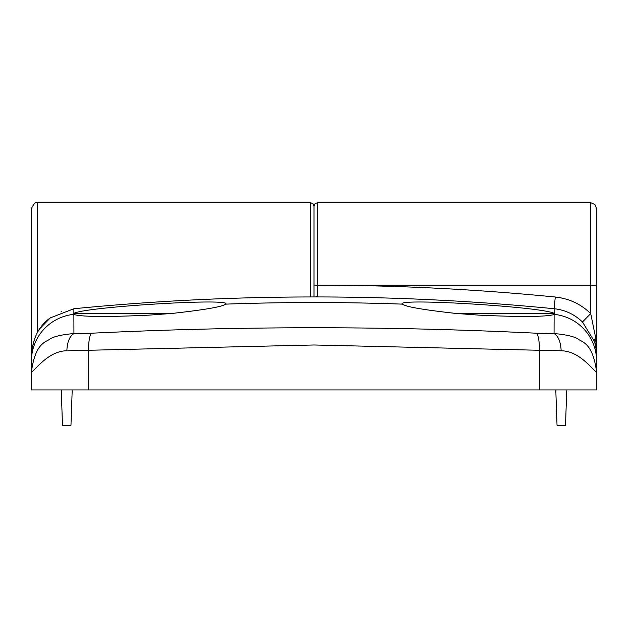 <?xml version="1.0" encoding="UTF-8"?>
<svg xmlns="http://www.w3.org/2000/svg" width="628" height="628" viewBox="0 0 628 628"><rect width="100%" height="100%" fill="white"/><g stroke="black" fill="none" stroke-linecap="round" stroke-linejoin="round"><path stroke-width="0.94" d="M554.124 314.51C545.881 316.889 520.793 317.093 478.85 315.123L455.645 313.411L554.179 313.411L554.124 308.74A2448.015 2448.015 0 0 0 316.724 296.942L308.105 296.966C229.824 297.154 151.748 301.087 73.876 308.748L73.876 313.388C85.424 306.762 233.475 297.86 225.64 304.133C222.72 306.684 204.956 309.777 172.355 313.411L149.15 315.123C107.168 317.093 82.08 316.889 73.876 314.51L73.931 333.57L91.296 333.233C240.571 325.94 389.046 325.94 536.705 333.233L554.069 333.57L554.124 314.51L554.548 314.251M596.6 361.147L596.6 372.106L596.6 361.147A47.1 47.006 -0 0 0 554.367 314.385L554.179 313.411M539.476 389.949L596.6 389.949L596.6 372.106C592.73 370.182 579.699 350.911 561.157 350.785L314 344.984L66.843 350.785C48.497 350.769 35.035 370.371 31.4 372.106L31.4 389.949L539.476 389.949L539.476 350.495C539.413 341.546 538.486 335.792 536.705 333.233M73.876 313.388L172.355 313.411M314 296.95L314 206.259L314 296.95L314 285.167L317.533 285.151L317.54 296.557L316.724 296.942A3.533 3.25 -90.3 0 0 316.7 296.942L308.105 296.966C229.824 297.154 151.748 301.087 73.884 308.748L50.287 317.894C38.92 325.846 32.625 338.414 31.4 355.613L31.4 208.614C33.928 203.488 35.89 201.525 37.288 202.726L37.288 332.816M314 285.167L590.712 285.151L590.712 202.726L317.533 202.726L317.533 285.151A2459.79 2459.79 0 0 1 555.278 297.028C568.976 298.504 580.79 304.015 590.712 313.568L595.689 337.911L596.6 355.605L596.6 372.106C592.706 341.718 581.222 342.158 577.823 338.822C573.262 336.27 565.349 334.52 554.069 333.57C558.402 336.161 560.765 341.907 561.157 350.785M455.645 313.411C423.131 309.792 405.374 306.7 402.36 304.133L402.312 303.968M225.688 303.968L225.64 304.133A2442.418 2442.418 0 0 1 402.36 304.133C394.47 297.868 542.514 306.754 554.124 313.388M91.296 333.233C89.514 335.792 88.587 341.546 88.524 350.495L88.524 389.949M73.821 313.411L73.876 314.51M31.4 285.151L31.4 372.106C35.294 341.718 46.778 342.158 50.177 338.822C54.738 336.27 62.651 334.52 73.931 333.57C69.598 336.161 67.235 341.907 66.843 350.785M590.712 202.726L594.842 204.422L596.6 208.614L596.6 355.605A47.1 47.1 0 0 0 594.426 341.451L582.47 321.976C574.526 314.338 565.074 309.926 554.124 308.74L555.278 297.028M73.452 314.251L73.633 314.385A47.1 47.006 0 0 0 31.4 361.147M596.6 285.151L590.712 285.151L590.712 313.568L582.47 321.976M50.287 317.894L40.035 328.436M34.846 337.935L31.753 349.882M61.246 389.949L62.486 425.274L70.964 425.274L72.204 389.949M555.796 389.949L557.036 425.274L565.514 425.274L566.754 389.949M317.54 296.557A3.533 3.415 180 0 0 315.9 296.942M577.713 317.894L581.049 320.641M596.561 352.002A5.888 5.103 0 0 1 596.49 352.41M594.426 341.451A11.775 5.063 162.5 0 1 595.689 337.911M310.468 296.958L310.468 202.726L37.288 202.726M31.4 351.437A5.888 5.103 0 0 0 31.51 352.41M594.763 342.59C596.325 349.592 596.93 353.933 596.6 355.605M317.533 202.726L315.052 203.739L314 206.259L312.948 203.739L310.468 202.726M61.018 311.888L61.426 311.724"/></g></svg>
